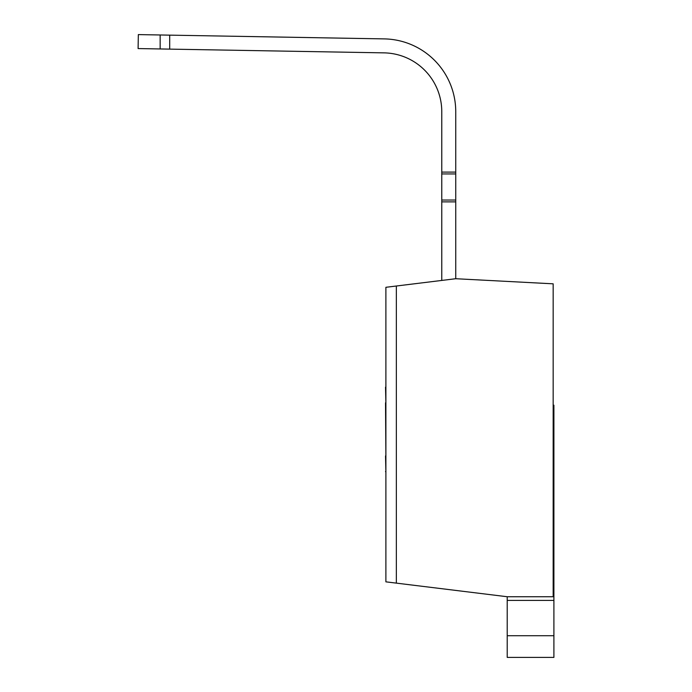 <?xml version="1.0" encoding="UTF-8"?>
<svg xmlns="http://www.w3.org/2000/svg" width="692" height="692" viewBox="0 0 692 692"><rect width="100%" height="100%" fill="white"/><g stroke="black" fill="none" stroke-linecap="round" stroke-linejoin="round"><path stroke-width="1.04" d="M385.894 287.301L385.894 581.842L396.343 583.122L396.343 286.012L385.894 287.301M441.773 280.433L441.773 111.671A58.82 58.82 0 0 0 383.974 52.86L169.704 49.123L169.704 35.145L384.216 38.89A72.798 72.798 0 0 1 455.743 111.671L455.743 278.72L553.168 283.824L553.168 596.738L507.219 596.738L396.343 583.122M455.743 278.72L396.343 286.012M507.219 635.723L553.903 635.723L553.903 657.4L507.219 657.4L507.219 596.738M553.903 635.723L553.903 405.192L553.168 405.192L553.903 405.192M553.168 591.219L553.903 591.219M553.168 596.738L553.903 596.738M385.894 387.191L385.894 385.245M385.894 402.796L385.522 387.191M385.894 455.933L385.522 402.796M385.894 471.546L385.522 455.933M385.894 472.091L385.522 471.546M169.704 35.145L138.339 34.6L138.097 48.57L169.704 49.123M160.155 34.981L160.155 48.95M441.773 173.943L455.743 173.943M441.773 200.04L455.743 200.04M455.743 172.1L455.743 111.671L455.743 172.1L441.773 172.1M384.216 38.89L324.496 37.852M383.974 52.86A58.82 58.82 0 0 1 441.773 111.671A58.82 58.82 0 0 0 383.974 52.86M553.168 585.709L553.903 585.709M553.168 409.863L553.903 409.863M507.219 600.414L553.903 600.414M455.743 201.882L441.773 201.882"/></g></svg>
